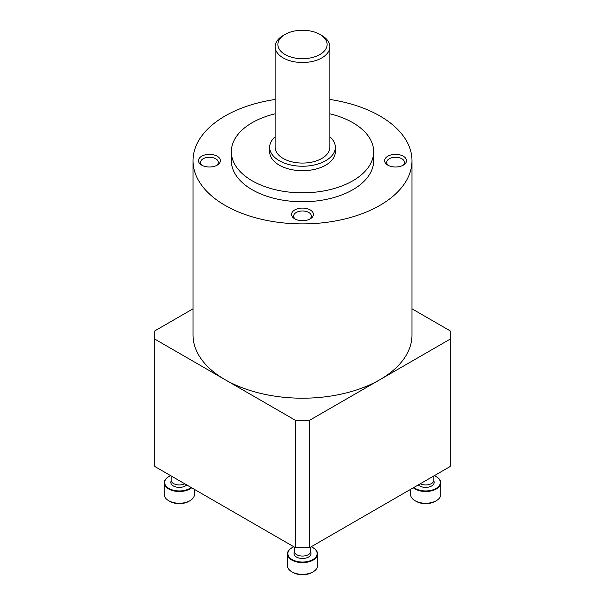 <?xml version="1.0" encoding="UTF-8"?>
<svg xmlns="http://www.w3.org/2000/svg" width="605" height="605" viewBox="0 0 605 605"><rect width="100%" height="100%" fill="white"/><g stroke="black" fill="none" stroke-linecap="round" stroke-linejoin="round"><path stroke-width="0.91" d="M275.131 99.477A109.482 63.207 0 0 0 193.018 160.68A109.482 63.207 0 0 0 225.083 205.375A109.482 63.207 0 0 0 344.396 219.078A109.482 63.207 0 0 0 411.982 160.68A109.482 63.207 0 0 0 329.869 99.477M193.018 160.68L193.018 334.996A109.482 63.207 0 0 0 225.083 379.69A109.482 63.207 0 0 0 379.917 379.69A109.482 63.207 0 0 0 411.982 334.996L411.982 160.68M275.131 113.816A71.163 41.087 0 0 0 231.337 151.742L231.337 160.68A71.163 41.087 0 0 0 252.179 189.736A71.163 41.087 0 0 0 329.733 198.637A71.163 41.087 0 0 0 373.663 160.68L373.663 151.742A71.163 41.087 0 0 0 329.869 113.816M201.699 165.15A10.95 6.322 0 0 0 217.18 165.15A10.95 6.322 0 0 0 217.18 156.211A10.95 6.322 0 0 0 201.699 156.211A10.95 6.322 0 0 0 201.699 165.15L201.699 165.15M294.756 218.874A10.95 6.322 0 0 0 310.244 218.874A10.95 6.322 0 0 0 310.244 209.935A10.95 6.322 0 0 0 294.756 209.935A10.95 6.322 0 0 0 294.756 218.874L294.756 218.874M387.82 165.15A10.95 6.322 0 0 0 403.301 165.15A10.95 6.322 0 0 0 403.301 156.211A10.95 6.322 0 0 0 387.82 156.211A10.95 6.322 0 0 0 387.82 165.15L387.82 165.15M231.337 151.742A71.163 41.087 0 0 0 252.179 180.797A71.163 41.087 0 0 0 329.733 189.698A71.163 41.087 0 0 0 373.663 151.742M275.131 136.79A32.844 18.959 0 0 0 269.656 147.272L269.656 151.742A32.844 18.959 0 0 0 279.276 165.15A32.844 18.959 0 0 0 315.069 169.264A32.844 18.959 0 0 0 335.344 151.742L335.344 147.272A32.844 18.959 0 0 0 329.869 136.79M269.656 147.272A32.844 18.959 0 0 0 279.276 160.68A32.844 18.959 0 0 0 315.069 164.794A32.844 18.959 0 0 0 335.344 147.272M285.084 34.417L283.148 35.536A27.369 15.806 0 0 0 275.131 46.706L275.131 147.272A27.369 15.806 0 0 0 283.148 158.442A27.369 15.806 0 0 0 312.974 161.868A27.369 15.806 0 0 0 329.869 147.272L329.869 46.706A27.369 15.806 0 0 0 321.852 35.536L319.916 34.417A24.631 14.225 0 0 0 285.084 34.417A24.631 14.225 0 0 0 285.084 54.526A24.631 14.225 0 0 0 319.916 54.526A24.631 14.225 0 0 0 319.916 34.417M275.131 46.706A27.369 15.806 0 0 0 283.148 57.883A27.369 15.806 0 0 0 312.974 61.309A27.369 15.806 0 0 0 329.869 46.706M402.491 165.573A8.871 5.12 0 0 0 404.435 162.374A8.871 5.12 0 0 0 395.557 157.255A8.871 5.12 0 0 0 386.686 162.374A8.871 5.12 0 0 0 388.629 165.573M309.427 219.297A8.871 5.12 0 0 0 311.371 216.098A8.871 5.12 0 0 0 302.5 210.979A8.871 5.12 0 0 0 293.629 216.098A8.871 5.12 0 0 0 295.573 219.297M216.371 165.573A8.871 5.12 0 0 0 218.314 162.374A8.871 5.12 0 0 0 209.443 157.255A8.871 5.12 0 0 0 200.565 162.374A8.871 5.12 0 0 0 202.509 165.573M193.018 308.815L154.88 330.837A147.802 85.328 0 0 0 154.698 334.996A147.802 85.328 0 0 0 154.88 339.155L295.293 420.225A147.802 85.328 0 0 0 309.707 420.225L450.12 339.155A147.802 85.328 0 0 0 450.302 334.996A147.802 85.328 0 0 0 450.12 330.837L411.982 308.815M154.698 334.996L154.698 462.379A147.802 85.328 0 0 0 154.88 466.538L154.88 339.155M154.88 466.538L295.293 547.608L295.293 420.225M295.293 547.608A147.802 85.328 0 0 0 309.707 547.608L309.707 420.225M309.707 547.608L450.12 466.538L450.12 339.155M450.12 466.538A147.802 85.328 0 0 0 450.302 462.379L450.302 334.996M292.003 547.707A15.057 8.689 0 0 0 291.852 547.79L291.852 547.79A15.057 8.689 0 0 0 287.443 553.93L287.443 565.667A15.057 8.689 0 0 0 291.852 571.808L293.017 572.481A13.408 7.744 0 0 0 311.983 572.481L313.148 571.808A15.057 8.689 0 0 0 317.557 565.667L317.557 553.93A15.057 8.689 0 0 0 313.148 547.79A15.057 8.689 0 0 0 312.997 547.707M291.852 571.808A15.057 8.689 0 0 0 313.148 571.808M287.443 553.93A15.057 8.689 0 0 0 302.5 562.627A15.057 8.689 0 0 0 317.557 553.93M293.856 546.776A14.641 8.455 0 0 0 292.147 547.623L292.147 547.623A14.641 8.455 0 0 0 292.147 559.58A14.641 8.455 0 0 0 312.853 559.58A14.641 8.455 0 0 0 312.853 547.623A14.641 8.455 0 0 0 311.144 546.776M294.287 551.155L294.038 553.257A8.485 4.901 0 0 0 302.5 558.498A8.485 4.901 0 0 0 310.962 553.257L310.713 551.155M294.31 550.989A8.213 4.742 0 0 0 294.287 551.321A8.213 4.742 0 0 0 302.5 556.063A8.213 4.742 0 0 0 310.713 551.321L310.713 547.026M410.613 489.347L410.613 494.557A15.057 8.689 0 0 0 415.022 500.706L416.18 501.371A13.408 7.744 0 0 0 435.146 501.371L436.311 500.706A15.057 8.689 0 0 0 440.72 494.557L440.72 482.828A15.057 8.689 0 0 0 436.311 476.68A15.057 8.689 0 0 0 436.167 476.596M415.022 500.706A15.057 8.689 0 0 0 436.311 500.706M413.313 487.789A15.057 8.689 0 0 0 430.17 491.116A15.057 8.689 0 0 0 440.72 482.828M413.85 487.479A14.641 8.455 0 0 0 435.192 488.908A14.641 8.455 0 0 0 436.023 476.513A14.641 8.455 0 0 0 434.314 475.666M418.297 484.915A8.485 4.901 0 0 0 428.121 487.176A8.485 4.901 0 0 0 434.133 482.147L433.876 480.045M420.263 483.781A8.213 4.742 0 0 0 429.058 484.529A8.213 4.742 0 0 0 433.876 480.211L433.876 475.916M168.833 476.596A15.057 8.689 0 0 0 168.689 476.68L168.689 476.68A15.057 8.689 0 0 0 164.28 482.828L164.28 494.557A15.057 8.689 0 0 0 168.689 500.706L169.854 501.371A13.408 7.744 0 0 0 188.821 501.371L189.978 500.706A15.057 8.689 0 0 0 194.387 494.557L194.387 489.347M168.689 500.706A15.057 8.689 0 0 0 189.978 500.706M164.28 482.828A15.057 8.689 0 0 0 174.83 491.116A15.057 8.689 0 0 0 191.687 487.789M170.686 475.666A14.641 8.455 0 0 0 168.976 476.513L168.976 476.513A14.641 8.455 0 0 0 169.808 488.908A14.641 8.455 0 0 0 191.15 487.479M171.124 480.045L170.867 482.147A8.485 4.901 0 0 0 176.879 487.176A8.485 4.901 0 0 0 186.703 484.915M171.139 479.878A8.213 4.742 0 0 0 171.124 480.211A8.213 4.742 0 0 0 175.942 484.529A8.213 4.742 0 0 0 184.737 483.781M294.287 551.321L294.287 547.026M171.124 480.211L171.124 475.916"/></g></svg>
